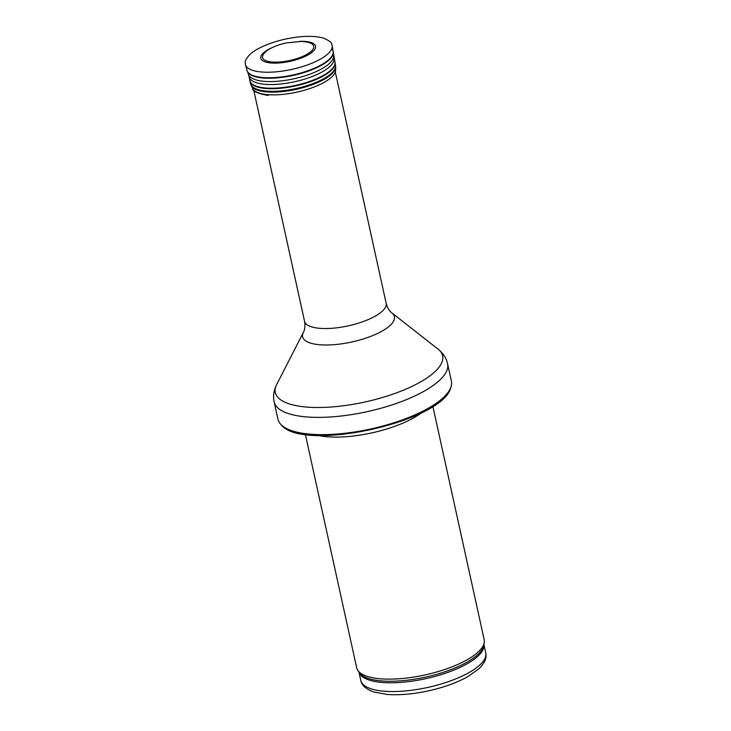 <?xml version="1.0" encoding="UTF-8"?>
<svg xmlns="http://www.w3.org/2000/svg" width="731" height="731" viewBox="0 0 731 731"><rect width="100%" height="100%" fill="white"/><g stroke="black" fill="none" stroke-linecap="round" stroke-linejoin="round"><path stroke-width="1.1" d="M432.862 406.317L484.178 639.707A65.278 21.702 167.6 0 1 484.251 642.54A65.278 21.702 167.6 0 1 425.086 674.923A65.278 21.702 167.6 0 1 357.788 670.345A65.278 21.702 167.6 0 1 356.664 667.741L305.348 434.351M421.686 412.686A65.278 21.702 167.6 0 1 318.168 435.448M451.365 381.025A88.78 29.514 167.6 0 1 450.936 387.01A88.78 29.514 167.6 0 1 370.992 428.914A88.78 29.514 167.6 0 1 280.85 424.409A88.78 29.514 167.6 0 1 277.944 419.155L274.152 401.895A88.78 29.514 167.6 0 0 367.2 411.654A88.78 29.514 167.6 0 0 447.573 363.764L451.365 381.025M271.612 61.971A26.179 8.708 -12.4 0 0 271.74 61.98A26.179 8.708 -12.4 0 0 302.022 56.716A26.179 8.708 -12.4 0 0 312.831 44.792C311.927 43.156 308.263 42.023 301.821 41.365L286.113 42.955C277.588 44.893 270.991 47.634 266.322 51.179C261.68 55.647 263.516 54.642 262.667 55.821A26.179 8.708 -12.4 0 0 271.612 61.971M360.785 680.387C361.644 685.322 365.984 689.196 373.797 692.001L387.266 694.45C399.811 695.336 413.819 694.075 429.271 690.676C444.101 687.304 456.82 682.708 467.438 676.879L478.851 668.865C484.717 663.099 487.01 657.781 485.75 652.911A63.972 21.263 167.6 0 1 427.827 687.423A63.972 21.263 167.6 0 1 360.785 680.387L358.958 672.109M483.913 644.687A63.972 21.263 167.6 0 1 425.899 678.651A63.972 21.263 167.6 0 1 358.994 672.154M484.251 642.54L483.831 645.217A64.291 21.373 167.6 0 1 425.561 677.107A64.291 21.373 167.6 0 1 359.286 672.602L357.788 670.345M391.907 312.941A47.003 15.625 167.6 0 1 351.876 341.971A47.003 15.625 167.6 0 1 303.365 332.404C304.909 329.526 305.302 325.807 304.544 321.247A41.777 13.889 167.6 0 0 348.331 325.843A41.777 13.889 167.6 0 0 386.151 303.301C387.375 307.76 389.294 310.967 391.907 312.941L438.015 349.08A85.646 28.472 167.6 0 1 365.071 401.977A85.646 28.472 167.6 0 1 276.665 384.561C273.723 390.61 272.882 396.385 274.152 401.895M299.902 41.329A28.025 9.32 167.6 0 1 311.342 52.806A28.025 9.32 167.6 0 1 270.708 62.948A28.025 9.32 167.6 0 1 270.507 62.93A28.025 9.32 167.6 0 1 272.965 47.25M260.793 71.93A44.39 14.757 167.6 0 1 245.47 64.703L245.25 62.446C244.483 61.367 248.156 53.783 257.741 48.995C265.262 44.865 274.317 41.603 284.916 39.2C300.898 35.782 313.782 35.435 323.586 38.131C334.359 42.919 330.878 44.28 332.176 45.642A44.39 14.757 167.6 0 1 308.244 64.639A44.39 14.757 167.6 0 1 260.793 71.93M331.819 48.675A44.125 14.666 167.6 0 1 333.153 51.344A44.125 14.666 167.6 0 1 309.377 70.222A44.125 14.666 167.6 0 1 262.21 77.468A44.125 14.666 167.6 0 1 262.201 77.468A44.125 14.666 167.6 0 1 246.977 70.295L248.65 74.717L250.651 83.983L252.634 88.488A42.626 14.172 167.6 0 0 267.034 94.582A42.626 14.172 167.6 0 0 267.107 94.582A42.626 14.172 167.6 0 0 311.47 87.985A42.626 14.172 167.6 0 0 335.639 70.231A42.626 14.172 167.6 0 0 335.419 68.705M332.176 45.642L333.272 52.394A44.07 14.647 167.6 0 1 308.747 70.962A44.07 14.647 167.6 0 1 262.356 77.943A44.07 14.647 167.6 0 1 262.338 77.943A44.07 14.647 167.6 0 1 247.306 71.291M333.044 54.304A43.495 14.456 167.6 0 1 333.491 56.068A43.495 14.456 167.6 0 1 309.295 74.388A43.495 14.456 167.6 0 1 263.525 81.287A43.495 14.456 167.6 0 1 263.489 81.278A43.495 14.456 167.6 0 1 248.65 74.717M333.446 57.1A43.348 14.41 167.6 0 1 333.829 58.051A43.348 14.41 167.6 0 1 311.315 76.846A43.348 14.41 167.6 0 1 264.284 84.248A43.348 14.41 167.6 0 1 264.238 84.239A43.348 14.41 167.6 0 1 249.17 76.664M334.003 59.896A43.595 14.492 167.6 0 1 334.853 61.587A43.595 14.492 167.6 0 1 312.201 80.492A43.595 14.492 167.6 0 1 264.914 87.93A43.595 14.492 167.6 0 1 264.878 87.921A43.595 14.492 167.6 0 1 249.728 80.309M333.272 52.394L335.09 62.61A43.595 14.492 167.6 0 1 311.616 81.251A43.595 14.492 167.6 0 1 265.024 88.424A43.595 14.492 167.6 0 1 264.988 88.424A43.595 14.492 167.6 0 1 249.938 81.324M335.127 63.999A43.467 14.446 167.6 0 1 335.556 65.315A43.467 14.446 167.6 0 1 312.146 83.901A43.467 14.446 167.6 0 1 265.691 91.055A43.467 14.446 167.6 0 1 265.655 91.055A43.467 14.446 167.6 0 1 250.651 83.983M335.09 62.61L335.684 67.069A43.348 14.41 167.6 0 1 311.086 85.134A43.348 14.41 167.6 0 1 265.956 91.832A43.348 14.41 167.6 0 1 265.91 91.823A43.348 14.41 167.6 0 1 251.263 85.628M485.75 652.911L483.922 644.632M450.936 387.01C444.393 421.549 301.702 453.183 280.85 424.409M438.015 349.08C443.224 353.338 446.413 358.236 447.573 363.764M303.365 332.404L276.665 384.561M386.151 303.301L335.31 72.049M304.544 321.247L253.703 89.995M245.47 64.703L246.977 70.295M335.684 67.069L335.639 70.231M268.14 95.459C257.668 93.586 252.497 91.256 252.634 88.488"/></g></svg>
